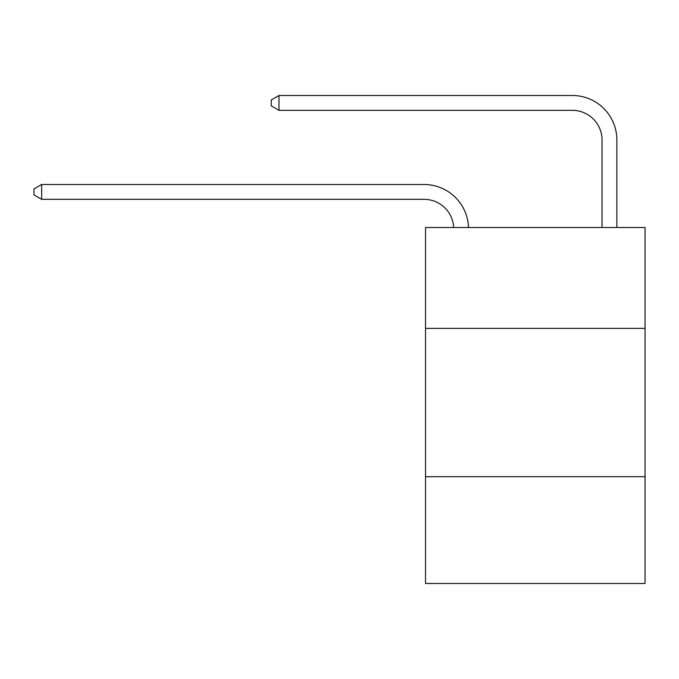 <?xml version="1.0" encoding="UTF-8"?>
<svg xmlns="http://www.w3.org/2000/svg" width="679" height="679" viewBox="0 0 679 679"><rect width="100%" height="100%" fill="white"/><g stroke="black" fill="none" stroke-linecap="round" stroke-linejoin="round"><path stroke-width="1.02" d="M645.05 328.373L645.05 227.516L425.529 227.516L425.529 328.373L645.05 328.373L645.05 583.499L425.529 583.499L425.529 328.373M645.05 476.7L425.529 476.7M424.044 199.329A29.664 29.664 -50.9 0 1 453.674 227.516A29.664 29.664 -102.4 0 0 424.044 199.329L41.665 199.329L33.95 194.881L33.95 188.949L41.665 184.501L424.044 184.501A44.5 44.5 129.1 0 1 468.518 227.516M602.035 227.516L602.035 140.001A29.664 29.664 0 0 0 572.372 110.338L278.984 110.338L271.269 105.89L271.269 99.957L278.984 95.501L572.372 95.501A44.5 44.5 27.4 0 1 616.871 140.001L616.871 227.516M602.035 140.001A29.664 29.664 -152.6 0 0 572.372 110.338A29.664 29.664 -152.6 0 1 602.035 140.001A29.664 29.664 -152.6 0 0 572.372 110.338A29.664 29.664 -152.6 0 1 602.035 140.001A29.664 29.664 -152.6 0 0 572.372 110.338A29.664 29.664 -152.6 0 1 602.035 140.001A29.664 29.664 -152.6 0 0 572.372 110.338A29.664 29.664 -152.6 0 1 602.035 140.001A29.664 29.664 -152.6 0 0 572.372 110.338A29.664 29.664 -152.6 0 1 602.035 140.001A29.664 29.664 -152.6 0 0 572.372 110.338A29.664 29.664 -152.6 0 1 602.035 140.001A29.664 29.664 -152.6 0 0 572.372 110.338A29.664 29.664 -152.6 0 1 602.035 140.001A29.664 29.664 -152.6 0 0 572.372 110.338A29.664 29.664 -152.6 0 1 602.035 140.001A29.664 29.664 -152.6 0 0 572.372 110.338A29.664 29.664 -152.6 0 1 602.035 140.001A29.664 29.664 -152.6 0 0 572.372 110.338A29.664 29.664 -152.6 0 1 602.035 140.001A29.664 29.664 -152.6 0 0 572.372 110.338A29.664 29.664 -152.6 0 1 602.035 140.001A29.664 29.664 -152.6 0 0 572.372 110.338A29.664 29.664 -152.6 0 1 602.035 140.001A29.664 29.664 -152.6 0 0 572.372 110.338A29.664 29.664 -152.6 0 1 602.035 140.001A29.664 29.664 -152.6 0 0 572.372 110.338A29.664 29.664 -152.6 0 1 602.035 140.001A29.664 29.664 -152.6 0 0 572.372 110.338A29.664 29.664 -152.6 0 1 602.035 140.001A29.664 29.664 -152.6 0 0 572.372 110.338A29.664 29.664 -152.6 0 1 602.035 140.001A29.664 29.664 -152.6 0 0 572.372 110.338A29.664 29.664 -152.6 0 1 602.035 140.001A29.664 29.664 -152.6 0 0 572.372 110.338A29.664 29.664 -152.6 0 1 602.035 140.001A29.664 29.664 -152.6 0 0 572.372 110.338A29.664 29.664 -152.6 0 1 602.035 140.001A29.664 29.664 -152.6 0 0 572.372 110.338A29.664 29.664 -152.6 0 1 602.035 140.001A29.664 29.664 -152.6 0 0 572.372 110.338A29.664 29.664 -152.6 0 1 602.035 140.001A29.664 29.664 -152.6 0 0 572.372 110.338A29.664 29.664 -152.6 0 1 602.035 140.001A29.664 29.664 -152.6 0 0 572.372 110.338A29.664 29.664 -152.6 0 1 602.035 140.001A29.664 29.664 -152.6 0 0 572.372 110.338M278.984 110.338L278.984 95.501L572.372 95.501M41.665 184.501L41.665 199.329"/></g></svg>
